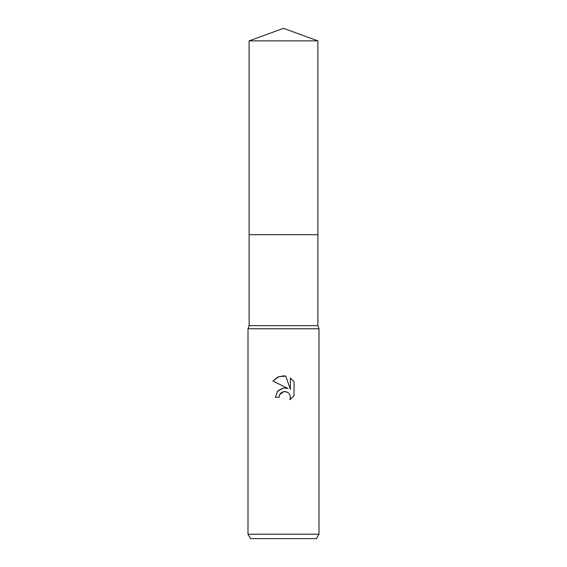 <?xml version="1.0" encoding="UTF-8"?>
<svg xmlns="http://www.w3.org/2000/svg" width="567" height="567" viewBox="0 0 567 567"><rect width="100%" height="100%" fill="white"/><g stroke="black" fill="none" stroke-linecap="round" stroke-linejoin="round"><path stroke-width="0.85" d="M249.111 40.867L317.889 40.867L283.5 28.35L249.111 40.867L249.111 325.656L317.889 325.656L319.001 328.761L319.001 534.213L247.999 534.213L250.564 538.65L316.436 538.65L319.001 534.213M249.111 325.656L247.999 328.761L319.001 328.761M279.063 397.261L275.335 397.261L277.646 391.039L283.5 387.927L288.022 388.473L272.954 381.045L277.539 377.197L283.5 375.85L285.789 376.098L290.389 389.345L290.389 377.998L294.046 381.69L294.046 395.695L289.808 399.756L290.403 397.219L289.971 395.05L288.745 393.214L286.909 391.981L283.5 391.691L279.666 394.689L279.063 397.261L279.446 395.178M285.789 376.098L278.617 376.722L272.954 381.045M294.046 381.69L290.389 377.998M288.022 388.473L285.187 387.871M283.706 387.899L277.284 391.478M279.666 394.689L280.729 393.207L282.564 391.981L284.733 391.549L286.909 391.988L288.745 393.214L289.971 395.05L290.403 397.219L289.808 399.756L294.046 395.695M249.111 234.688L317.889 234.688L317.889 325.656M317.889 40.867L317.889 234.688M247.999 328.761L247.999 534.213"/></g></svg>
